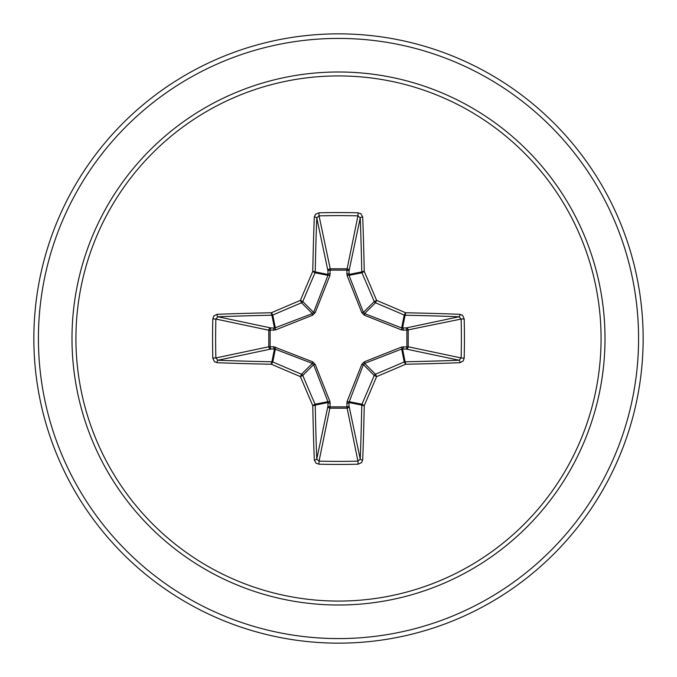<?xml version="1.0" encoding="UTF-8"?>
<svg xmlns="http://www.w3.org/2000/svg" width="677" height="677" viewBox="0 0 677 677"><rect width="100%" height="100%" fill="white"/><g stroke="black" fill="none" stroke-linecap="round" stroke-linejoin="round"><path stroke-width="1.02" d="M314.306 459.996A2.285 0.905 177.8 0 0 316.76 459.091L327.956 406.098A2.285 0.779 -178.2 0 0 330.139 406.877L319.053 461.139A302.196 115.649 0 0 0 338.5 461.375A302.196 115.649 0 0 0 357.947 461.139L360.24 459.091A302.365 26.352 -90 0 0 361.772 405.091L348.934 402.536L349.044 406.098A2.285 2.107 -11.9 0 1 346.768 408.214L330.232 408.214A2.285 2.107 11.9 0 1 327.956 406.098L327.947 401.656L313.603 364.624L302.78 375.456A301.468 26.276 67.5 0 0 315.05 404.22A2.285 2.276 78.8 0 1 315.228 405.091A302.365 26.352 90 0 0 316.76 459.091L319.053 461.139L318.909 464.194L316.032 463.195L314.306 459.996A304.65 26.555 -90 0 1 312.757 405.591A303.745 26.471 -112.5 0 1 300.393 376.607A303.745 26.471 -157.5 0 1 271.409 364.243L272.78 361.95A301.468 26.276 22.5 0 0 301.544 374.22A2.285 2.276 45 0 1 302.78 375.456L300.393 376.607L301.544 374.22L312.376 363.397L274.464 348.934A2.285 0.779 88.2 0 1 273.686 346.751L312.664 361.814L315.186 364.336L329.944 401.554L330.139 406.877L346.861 406.877L347.056 401.554L361.814 364.336L364.336 361.814L401.554 347.056L406.877 346.861A2.285 0.779 -88.2 0 1 406.098 349.044L401.656 349.053L364.624 363.397L363.397 364.624L348.934 402.536A2.285 0.779 -1.8 0 1 346.751 403.314M212.806 358.091L215.861 357.947L268.786 346.768A2.285 2.107 78.1 0 0 270.902 349.044L274.464 348.934L271.909 361.772A2.285 0.499 -88.9 0 0 271.409 364.243A304.65 26.555 180 0 1 217.004 362.694L214.372 361.586L212.806 358.091A304.481 116.52 -90 0 1 212.57 338.5A304.481 116.52 -90 0 1 212.806 318.909L215.861 319.053A302.196 115.649 90 0 0 215.624 338.5A302.196 115.649 90 0 0 215.861 357.947L217.909 360.24A302.365 26.352 0 0 0 271.909 361.772A2.285 2.276 11.2 0 1 272.78 361.95L275.344 349.053A2.285 0.694 110.9 0 1 275.446 347.056M347.056 401.554A2.285 0.694 -159.1 0 0 349.053 401.656L361.95 404.22L364.243 405.591A2.285 0.499 1.1 0 1 361.772 405.091A2.285 2.276 -78.8 0 1 361.95 404.22A301.468 26.276 -67.5 0 0 374.22 375.456A2.285 2.276 -45 0 1 375.456 374.22A301.468 26.276 -22.5 0 0 404.22 361.95A2.285 2.276 -11.2 0 1 405.091 361.772A302.365 26.352 0 0 0 459.091 360.24L406.098 349.044A2.285 2.107 -78.1 0 0 408.214 346.768L406.877 346.861L406.877 330.139L401.554 329.944L364.336 315.186L361.814 312.664L347.056 275.446L346.861 270.123A2.285 0.779 -178.2 0 1 349.044 270.902L349.053 275.344L363.397 312.376L364.624 313.603L401.656 327.947L406.098 327.956A2.285 2.107 -101.9 0 1 408.214 330.232L408.214 346.768L461.139 357.947L464.194 358.091L463.195 360.968L459.996 362.694A304.65 26.555 180 0 1 405.591 364.243A303.745 26.471 157.5 0 1 376.607 376.607A303.745 26.471 112.5 0 1 364.243 405.591A304.65 26.555 90 0 1 362.694 459.996L361.586 462.628L358.091 464.194A304.481 116.52 180 0 1 338.5 464.43A304.481 116.52 180 0 1 318.909 464.194M212.806 318.909L213.805 316.032L217.004 314.306A304.65 26.555 0 0 1 271.409 312.757A303.745 26.471 -22.5 0 1 300.393 300.393A303.745 26.471 -67.5 0 1 312.757 271.409A304.65 26.555 -90 0 1 314.306 217.004L315.414 214.372L318.909 212.806A304.481 116.52 0 0 1 338.5 212.57A304.481 116.52 0 0 1 358.091 212.806L357.947 215.861L346.861 270.123L330.139 270.123L330.232 268.786L346.768 268.786A2.285 2.107 -168.1 0 1 349.044 270.902L360.24 217.909L357.947 215.861A302.196 115.649 180 0 0 319.053 215.861L316.76 217.909A302.365 26.352 90 0 0 315.228 271.909A2.285 2.276 101.2 0 1 315.05 272.78A301.468 26.276 112.5 0 0 302.78 301.544A2.285 2.276 135 0 1 301.544 302.78A301.468 26.276 157.5 0 0 272.78 315.05A2.285 2.276 168.8 0 1 271.909 315.228A302.365 26.352 180 0 0 217.909 316.76L215.861 319.053L268.786 330.232A2.285 2.107 101.9 0 1 270.902 327.956A2.285 0.779 -88.2 0 0 270.123 330.139L270.123 346.861L273.686 346.751M217.004 314.306A2.285 0.905 87.8 0 0 217.909 316.76L270.902 327.956L274.464 328.066L312.376 313.603L313.603 312.376L327.947 275.344L327.956 270.902A2.285 0.779 -1.8 0 1 330.139 270.123L329.944 275.446L315.186 312.664L312.664 315.186L275.446 329.944L268.786 330.232L268.786 346.768L270.123 346.861A2.285 0.779 88.2 0 0 270.902 349.044L217.909 360.24A2.285 0.905 -87.8 0 0 217.004 362.694M338.5 75.926A262.574 262.574 0 0 1 601.074 338.5A262.574 262.574 0 0 1 338.5 601.074A262.574 262.574 0 0 1 75.926 338.5A262.574 262.574 0 0 1 338.5 75.926M358.091 212.806L360.968 213.805L362.694 217.004A2.285 0.905 177.8 0 0 360.24 217.909A302.365 26.352 -90 0 1 361.772 271.909A2.285 2.276 -101.2 0 0 361.95 272.78L349.053 275.344A2.285 0.694 159.1 0 0 347.056 275.446M459.996 362.694A2.285 0.905 87.8 0 0 459.091 360.24L461.139 357.947A302.196 115.649 -90 0 0 461.139 319.053L459.091 316.76A302.365 26.352 180 0 0 405.091 315.228A2.285 2.276 -168.8 0 1 404.22 315.05A301.468 26.276 -157.5 0 0 375.456 302.78L376.607 300.393A303.745 26.471 22.5 0 1 405.591 312.757A304.65 26.555 0 0 1 459.996 314.306L462.628 315.414L464.194 318.909A304.481 116.52 90 0 1 464.194 358.091M338.5 33.85A304.65 304.65 0 0 1 643.15 338.5A304.65 304.65 0 0 1 338.5 643.15A304.65 304.65 0 0 1 33.85 338.5A304.65 304.65 0 0 1 338.5 33.85A304.65 304.65 0 0 0 33.85 338.5A304.65 304.65 0 0 0 338.5 643.15M315.186 364.336L313.603 364.624L312.376 363.397L312.664 361.814M364.336 315.186L364.624 313.603L375.456 302.78A2.285 2.276 -135 0 1 374.22 301.544A301.468 26.276 -112.5 0 0 361.95 272.78L364.243 271.409A2.285 0.499 178.9 0 0 361.772 271.909L348.934 274.464A2.285 0.779 -178.2 0 0 346.751 273.686M314.306 217.004A2.285 0.905 2.2 0 1 316.76 217.909L327.956 270.902A2.285 2.107 168.1 0 1 330.232 268.786L319.053 215.861L318.909 212.806M361.814 364.336L363.397 364.624L374.22 375.456L376.607 376.607L375.456 374.22L364.624 363.397L364.336 361.814M362.694 459.996A2.285 0.905 2.2 0 1 360.24 459.091L349.044 406.098A2.285 0.779 -1.8 0 1 346.861 406.877L357.947 461.139L358.091 464.194M401.554 347.056A2.285 0.694 -110.9 0 1 401.656 349.053L404.22 361.95L405.591 364.243A2.285 0.499 88.9 0 0 405.091 361.772L402.536 348.934A2.285 0.779 -88.2 0 0 403.314 346.751M329.944 401.554A2.285 0.694 159.1 0 1 327.947 401.656L315.05 404.22L312.757 405.591A2.285 0.499 178.9 0 0 315.228 405.091L328.066 402.536A2.285 0.779 -178.2 0 0 330.249 403.314M464.194 318.909L461.139 319.053L406.877 330.139A2.285 0.779 88.2 0 0 406.098 327.956L459.091 316.76A2.285 0.905 -87.8 0 0 459.996 314.306M403.314 330.249A2.285 0.779 88.2 0 0 402.536 328.066L405.091 315.228A2.285 0.499 -88.9 0 0 405.591 312.757L404.22 315.05L401.656 327.947A2.285 0.694 110.9 0 1 401.554 329.944M361.814 312.664L363.397 312.376L374.22 301.544L376.607 300.393A303.745 26.471 67.5 0 0 364.243 271.409A304.65 26.555 90 0 0 362.694 217.004M275.446 329.944A2.285 0.694 -110.9 0 1 275.344 327.947L272.78 315.05L271.409 312.757A2.285 0.499 88.9 0 0 271.909 315.228L274.464 328.066A2.285 0.779 -88.2 0 0 273.686 330.249M315.186 312.664L313.603 312.376L302.78 301.544L300.393 300.393L301.544 302.78L312.376 313.603L312.664 315.186M330.249 273.686A2.285 0.779 -1.8 0 0 328.066 274.464L315.228 271.909A2.285 0.499 1.1 0 0 312.757 271.409L315.05 272.78L327.947 275.344A2.285 0.694 -159.1 0 1 329.944 275.446M338.5 605.01A266.51 266.51 0 0 1 71.99 338.5A266.51 266.51 0 0 1 338.5 71.99A266.51 266.51 0 0 1 605.01 338.5A266.51 266.51 0 0 1 338.5 605.01M338.5 38.42A300.08 300.08 0 0 1 638.58 338.5A300.08 300.08 0 0 1 338.5 638.58A300.08 300.08 0 0 1 38.42 338.5A300.08 300.08 0 0 1 338.5 38.42"/></g></svg>
